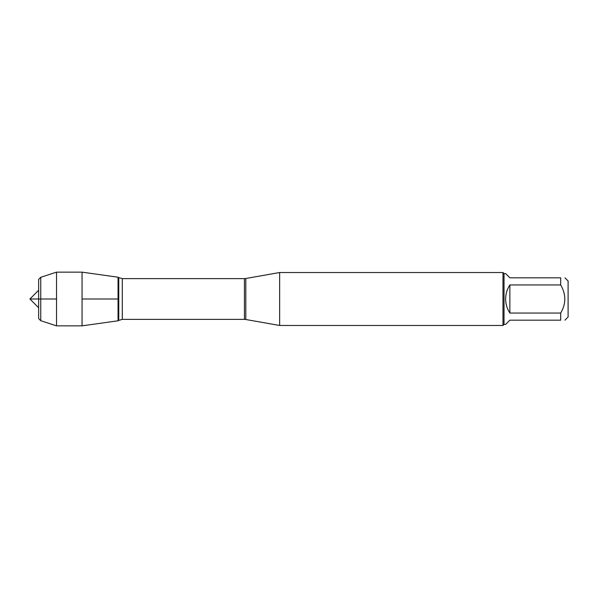 <?xml version="1.0" encoding="UTF-8"?>
<svg xmlns="http://www.w3.org/2000/svg" width="598" height="598" viewBox="0 0 598 598"><rect width="100%" height="100%" fill="white"/><g stroke="black" fill="none" stroke-linecap="round" stroke-linejoin="round"><path stroke-width="0.9" d="M279.662 299L279.662 325.476L502.978 325.476L502.978 272.524L279.662 272.524L279.662 299M118.053 277.21L118.053 320.79L82.061 325.85L82.061 272.15L118.053 277.21L118.053 320.79L118.755 320.371L118.755 277.629L118.053 277.21M564.923 277.823L568.1 281L568.1 317L564.923 320.177M509.862 320.177L505.624 324.415L504.032 324.415L504.032 273.585L505.624 273.585L509.862 277.823L560.685 277.823C566.171 277.823 566.171 277.823 560.685 277.823L560.685 284.954C566.171 294.313 566.171 303.679 560.685 313.046L560.685 320.177C566.171 320.177 566.171 320.177 560.685 320.177L509.862 320.177M509.862 284.954C507.074 289.223 505.661 293.902 505.624 299C505.661 304.098 507.074 308.777 509.862 313.046L509.862 284.954L560.685 284.954M509.862 313.046L560.685 313.046M40.754 277.293L38.638 279.408L38.638 318.592L40.754 320.707L40.754 277.293L56.533 272.15L82.061 272.15M40.754 320.707L56.533 325.85L56.533 272.15M56.533 299L29.9 299L56.533 299M82.061 299L118.053 299L82.061 299M245.808 319.504L244.433 319.384L244.433 278.616L245.808 278.496L245.808 319.504L279.662 325.476M244.433 278.616L122.298 278.616L122.298 319.384L118.755 320.371M245.808 278.496L279.662 272.524M244.433 319.384L122.298 319.384M122.298 278.616L118.755 277.629M504.032 273.585L502.978 272.524M504.032 324.415L502.978 325.476M38.638 290.262L29.9 299L38.638 307.738M56.533 325.85L82.061 325.85"/></g></svg>
